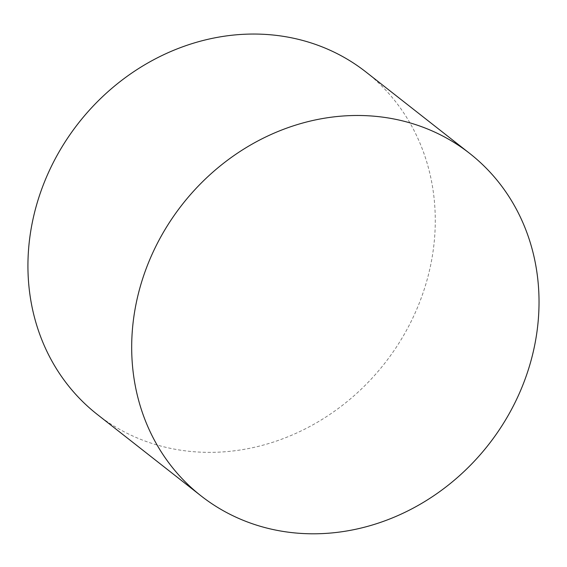 <?xml version="1.0" encoding="UTF-8"?>
<svg xmlns="http://www.w3.org/2000/svg" width="567" height="567" viewBox="0 0 567 567"><rect width="100%" height="100%" fill="white"/><g stroke="black" fill="none" stroke-linecap="round" stroke-linejoin="round"><path stroke-width="0.43" stroke-dasharray="2.83 2.13" d="M97.24 414.406A217.629 194.594 128.1 0 0 418.283 305.613A217.629 194.594 128.1 0 0 365.97 72.009"/><path stroke-width="0.85" d="M522.037 387.048A217.629 194.594 128.1 0 0 469.717 153.444A217.629 194.594 128.1 0 0 182.276 204.496A217.629 194.594 128.1 0 0 200.987 495.834A217.629 194.594 128.1 0 0 522.037 387.048M469.717 153.444L365.97 72.009A217.629 194.594 128.1 0 0 78.522 123.067A217.629 194.594 128.1 0 0 97.24 414.406L200.987 495.834"/></g></svg>
